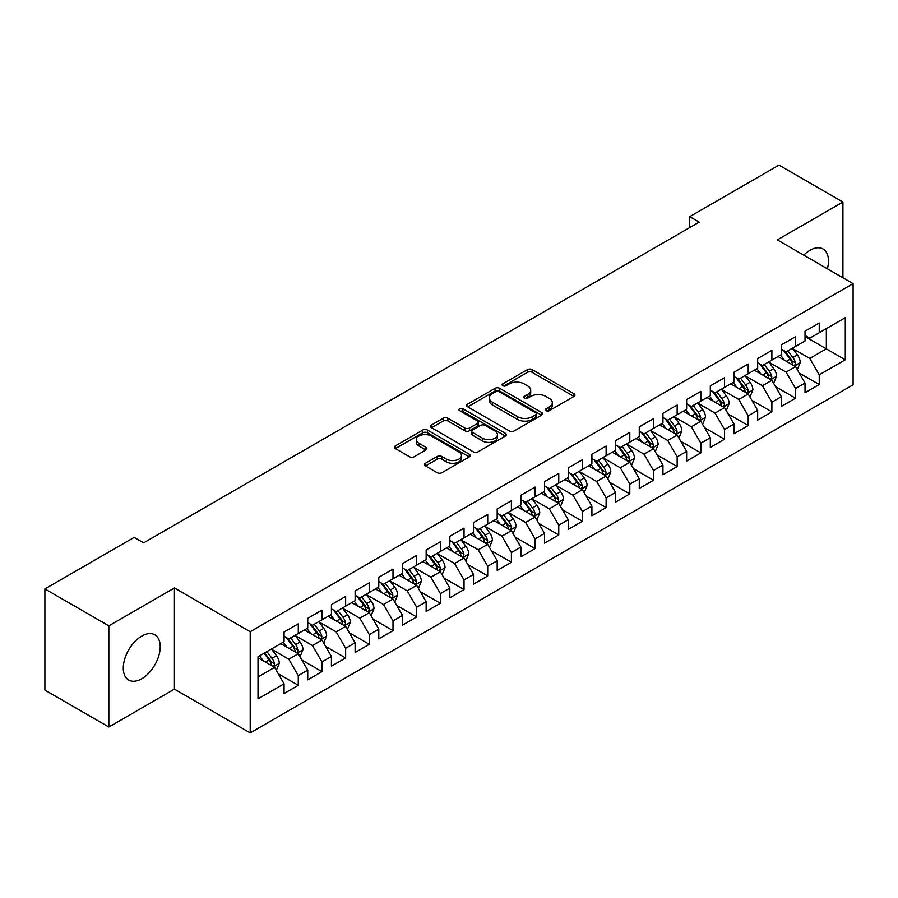<?xml version="1.0" encoding="UTF-8"?>
<svg xmlns="http://www.w3.org/2000/svg" width="898" height="898" viewBox="0 0 898 898"><rect width="100%" height="100%" fill="white"/><g stroke="black" fill="none" stroke-linecap="round" stroke-linejoin="round"><path stroke-width="1.35" d="M546.04 410.689A2.301 1.325 0 0 0 549.295 410.689L573.99 396.433A3.289 1.897 0 0 0 574.945 395.086A3.289 1.897 0 0 0 573.99 393.751L532.144 369.594A3.289 1.897 0 0 0 527.496 369.594L502.801 383.85A2.301 1.325 0 0 0 502.128 384.793A2.301 1.325 0 0 0 502.801 385.725A2.301 1.325 0 0 0 506.057 385.725L509.256 383.884A10.518 6.073 0 0 1 524.129 383.884L527.62 385.893A10.518 6.073 0 0 1 530.696 390.192A10.518 6.073 0 0 1 527.62 394.491L524.421 396.332A2.301 1.325 0 0 0 523.747 397.275A2.301 1.325 0 0 0 524.421 398.207A2.301 1.325 0 0 0 527.676 398.207L530.875 396.366A10.518 6.073 0 0 1 545.748 396.366L549.228 398.375A10.518 6.073 0 0 1 552.315 402.674A10.518 6.073 0 0 1 549.228 406.962L546.04 408.815A2.301 1.325 0 0 0 545.367 409.746A2.301 1.325 0 0 0 546.04 410.689L546.04 408.815M141.749 678.753A26.121 15.086 120 0 0 158.811 655.731A26.121 15.086 120 0 0 154.815 634.796A26.121 15.086 120 0 0 141.749 636.098A26.121 15.086 120 0 0 124.687 659.11A26.121 15.086 120 0 0 128.695 680.044A26.121 15.086 120 0 0 141.749 678.753M827.384 268.794A26.121 15.086 120 0 0 823.062 248.993A26.121 15.086 120 0 0 810.007 250.284A26.121 15.086 120 0 0 803.755 255.155M425.461 463.256A3.289 1.897 0 0 0 424.496 464.603A3.289 1.897 0 0 0 425.461 465.95L437.203 472.718A3.289 1.897 0 0 0 441.85 472.718L469.272 456.891A3.289 1.897 0 0 0 470.238 455.544A3.289 1.897 0 0 0 469.272 454.208L427.437 430.052A3.289 1.897 0 0 0 422.79 430.052L395.356 445.879A3.289 1.897 0 0 0 394.402 447.226A3.289 1.897 0 0 0 395.356 448.562L409.544 456.756A3.289 1.897 0 0 0 414.191 456.756L425.921 449.977A3.289 1.897 0 0 0 426.887 448.63A3.289 1.897 0 0 0 425.921 447.294L418.895 443.23A8.789 5.074 0 0 1 416.324 439.638A8.789 5.074 0 0 1 421.746 434.958A8.789 5.074 0 0 1 431.332 436.058L458.878 451.952A8.789 5.074 0 0 1 461.449 455.544A8.789 5.074 0 0 1 456.016 460.236A8.789 5.074 0 0 1 446.441 459.136L441.85 456.487A3.289 1.897 0 0 0 437.203 456.487L425.461 463.256L425.461 465.95L437.203 459.215L437.203 456.487M108.838 625.839L108.838 727.01L174.425 689.136L174.425 587.966L108.838 625.839L44.9 588.931L134.172 537.386L143.646 542.852L699.183 222.12L689.709 216.654L689.709 227.587M174.425 587.966L250.205 631.721L853.1 283.645L853.1 384.815L250.205 732.891L250.205 631.721M842.919 277.763L842.919 202.028L777.32 239.889L853.1 283.645M842.919 202.028L778.981 165.109L689.709 216.654M509.48 430.984A3.289 1.897 0 0 0 514.139 430.984L541.561 415.157A3.289 1.897 0 0 0 542.527 413.81A3.289 1.897 0 0 0 541.561 412.474L499.726 388.318A3.289 1.897 0 0 0 495.079 388.318L467.645 404.145A3.289 1.897 0 0 0 466.679 405.492A3.289 1.897 0 0 0 467.645 406.828L509.48 430.984M460.551 411.183A2.301 1.325 0 0 1 462.885 411.509L462.885 408.781L505.417 433.341A3.289 1.897 0 0 1 506.382 434.677A3.289 1.897 0 0 1 505.417 436.024L477.994 451.851A3.289 1.897 0 0 1 473.347 451.851L431.5 427.695L431.5 425.012A3.289 1.897 0 0 0 430.546 426.359A3.289 1.897 0 0 0 431.5 427.695M431.5 425.012L443.242 418.244A3.289 1.897 0 0 1 447.889 418.244L464.861 428.032A3.289 1.897 0 0 0 469.508 428.032L477.298 423.542A3.289 1.897 0 0 0 478.252 422.195A3.289 1.897 0 0 0 477.298 420.859L459.63 410.655A2.301 1.325 0 0 1 458.957 409.713A2.301 1.325 0 0 1 460.371 408.489A2.301 1.325 0 0 1 462.885 408.781M805.035 336.548L826.34 348.851L826.34 328.623L845.287 317.69L819.234 332.72L819.234 323.022L805.035 331.216L805.035 340.926L795.561 346.392L795.561 336.683L781.35 344.888L781.35 354.598L771.876 360.064L771.876 350.355L757.665 358.56L757.665 368.27L748.202 373.736L748.202 364.027L733.992 372.232L733.992 381.942L724.518 387.408L724.518 377.699L710.307 385.904L710.307 395.614L700.833 401.08L700.833 391.371L686.633 399.576L686.633 409.286L677.159 414.753L677.159 405.043L662.949 413.248L662.949 422.958L653.475 428.425L653.475 418.715L639.264 426.92L639.264 436.63L629.801 442.097L629.801 432.387L615.59 440.592L615.59 450.302L606.116 455.769L606.116 446.059L591.905 454.265L591.905 463.974L582.432 469.441L582.432 459.731L568.232 467.937L568.232 477.646L558.758 483.113L558.758 473.403L544.547 481.609L544.547 491.318L535.073 496.785L535.073 487.075L520.874 495.281L520.874 504.99L511.4 510.457L511.4 500.747L497.189 508.953L497.189 518.651L487.715 524.129L487.715 514.419L473.504 522.625L473.504 532.323L464.041 537.801L464.041 528.091L449.831 536.297L449.831 545.995L440.357 551.473L440.357 541.763L426.146 549.969L426.146 559.667L416.672 565.145L416.672 555.435L402.472 563.641L402.472 573.339L392.998 578.806L392.998 569.108L378.788 577.302L378.788 587.011L369.314 592.478L369.314 582.78L355.114 590.974L355.114 600.683L345.64 606.15L345.64 596.452L331.429 604.646L331.429 614.355L321.955 619.822L321.955 610.124L307.745 618.318L307.745 628.028L298.282 633.494L298.282 623.796L284.071 631.99L284.071 641.7L258.018 656.741L258.018 698.846L284.071 683.805L274.597 667.405L258.018 657.83M845.287 317.69L845.287 359.795L819.234 374.836L809.76 358.425L792.597 348.514M799.231 372.984L819.234 384.535L819.234 374.836M819.234 384.535L805.035 392.74L805.035 383.031L795.561 388.508L786.087 372.098L768.913 362.186M775.546 386.656L795.561 398.207L795.561 388.508M795.561 398.207L781.35 406.412L781.35 396.703L771.876 402.181L762.402 385.77L745.239 375.858M751.873 400.328L771.876 411.879L771.876 402.181M771.876 411.879L757.665 420.084L757.665 410.375L748.202 415.841L738.728 399.442L721.554 389.53M728.188 414L748.202 425.551L748.202 415.841M748.202 425.551L733.992 433.756L733.992 424.047L724.518 429.513L715.044 413.114L697.881 403.202M704.503 427.673L724.518 439.223L724.518 429.513M724.518 439.223L710.307 447.429L710.307 437.719L700.833 443.185L691.37 426.786L674.196 416.874M680.83 441.345L700.833 452.895L700.833 443.185M700.833 452.895L686.633 461.101L686.633 451.391L677.159 456.858L667.685 440.458L650.522 430.546M657.145 455.017L677.159 466.567L677.159 456.858M677.159 466.567L662.949 474.773L662.949 465.063L653.475 470.53L644.001 454.13L626.838 444.218M633.472 468.689L653.475 480.239L653.475 470.53M653.475 480.239L639.264 488.445L639.264 478.735L629.801 484.202L620.327 467.802L603.153 457.89M609.787 482.361L629.801 493.911L629.801 484.202M629.801 493.911L615.59 502.117L615.59 492.407L606.116 497.874L596.642 481.474L579.479 471.562M586.102 496.033L606.116 507.583L606.116 497.874M606.116 507.583L591.905 515.789L591.905 506.079L582.432 511.546L572.969 495.146L555.795 485.234M562.429 509.705L582.432 521.255L582.432 511.546M582.432 521.255L568.232 529.461L568.232 519.751L558.758 525.218L549.284 508.818L532.121 498.906M538.744 523.377L558.758 534.927L558.758 525.218M558.758 534.927L544.547 543.133L544.547 533.423L535.073 538.89L525.599 522.49L508.436 512.567M515.07 537.049L535.073 548.599L535.073 538.89M535.073 548.599L520.874 556.805L520.874 547.095L511.4 552.562L501.926 536.151L484.752 526.239M491.386 550.721L511.4 562.271L511.4 552.562M511.4 562.271L497.189 570.477L497.189 560.767L487.715 566.234L478.241 549.823L461.078 539.911M467.712 564.393L487.715 575.944L487.715 566.234M487.715 575.944L473.504 584.149L473.504 574.439L464.041 579.906L454.568 563.495L437.393 553.583M444.027 578.065L464.041 589.616L464.041 579.906M464.041 589.616L449.831 597.81L449.831 588.111L440.357 593.578L430.883 577.167L413.72 567.255M420.343 591.737L440.357 603.288L440.357 593.578M440.357 603.288L426.146 611.482L426.146 601.783L416.672 607.25L407.209 590.839L390.035 580.927M396.669 605.398L416.672 616.96L416.672 607.25M416.672 616.96L402.472 625.154L402.472 615.456L392.998 620.922L383.525 604.511L366.362 594.599M372.984 619.07L392.998 630.632L392.998 620.922M392.998 630.632L378.788 638.826L378.788 629.128L369.314 634.594L359.84 618.183L342.677 608.272M349.311 632.742L369.314 644.304L369.314 634.594M369.314 644.304L355.114 652.498L355.114 642.8L345.64 648.266L336.166 631.855L318.992 621.944M325.626 646.414L345.64 657.965L345.64 648.266M345.64 657.965L331.429 666.17L331.429 656.472L321.955 661.938L312.482 645.527L295.319 635.616M301.952 660.086L321.955 671.637L321.955 661.938M321.955 671.637L307.745 679.842L307.745 670.133L298.282 675.61L288.808 659.199L271.634 649.288M278.268 673.758L298.282 685.309L298.282 675.61M298.282 685.309L284.071 693.514L284.071 683.805M284.071 636.233L288.808 638.961L298.282 633.494M258.018 676.969L274.597 667.405M307.745 622.561L312.482 625.3L321.955 619.822M288.808 659.199L298.282 653.733L280.748 643.619M307.745 670.133L298.282 653.733M331.429 608.889L336.166 611.628L345.64 606.15M312.482 645.527L321.955 640.061L304.433 629.947M331.429 656.472L321.955 640.061M355.114 595.217L359.84 597.956L369.314 592.478M336.166 631.855L345.64 626.389L328.118 616.275M355.114 642.8L345.64 626.389M378.788 581.545L383.525 584.284L392.998 578.806M359.84 618.183L369.314 612.717L351.791 602.603M378.788 629.128L369.314 612.717M402.472 567.873L407.209 570.612L416.672 565.145M383.525 604.511L392.998 599.045L375.476 588.931M402.472 615.456L392.998 599.045M426.146 554.201L430.883 556.94L440.357 551.473M407.209 590.839L416.672 585.373L399.15 575.259M426.146 601.783L416.672 585.373M449.831 540.529L454.568 543.268L464.041 537.801M430.883 577.167L440.357 571.7L422.835 561.587M449.831 588.111L440.357 571.7M473.504 526.857L478.241 529.596L487.715 524.129M454.568 563.495L464.041 558.028L446.508 547.915M473.504 574.439L464.041 558.028M497.189 513.185L501.926 515.923L511.4 510.457M478.241 549.823L487.715 544.356L470.193 534.243M497.189 560.767L487.715 544.356M520.874 499.513L525.599 502.251L535.073 496.785M501.926 536.151L511.4 530.684L493.878 520.571M520.874 547.095L511.4 530.684M544.547 485.84L549.284 488.579L558.758 483.113M525.599 522.49L535.073 517.012L517.551 506.899M544.547 533.423L535.073 517.012M568.232 472.168L572.969 474.907L582.432 469.441M549.284 508.818L558.758 503.34L541.236 493.226M568.232 519.751L558.758 503.34M591.905 458.496L596.642 461.235L606.116 455.769M572.969 495.146L582.432 489.668L564.909 479.554M591.905 506.079L582.432 489.668M615.59 444.836L620.327 447.563L629.801 442.097M596.642 481.474L606.116 475.996L588.594 465.882M615.59 492.407L606.116 475.996M639.264 431.163L644.001 433.891L653.475 428.425M620.327 467.802L629.801 462.335L612.279 452.21M639.264 478.735L629.801 462.335M662.949 417.491L667.685 420.219L677.159 414.753M644.001 454.13L653.475 448.663L635.952 438.538M662.949 465.063L653.475 448.663M686.633 403.819L691.37 406.547L700.833 401.08M667.685 440.458L677.159 434.991L659.637 424.866M686.633 451.391L677.159 434.991M710.307 390.147L715.044 392.875L724.518 387.408M691.37 426.786L700.833 421.319L683.311 411.194M710.307 437.719L700.833 421.319M733.992 376.475L738.728 379.203L748.202 373.736M715.044 413.114L724.518 407.647L706.995 397.522M733.992 424.047L724.518 407.647M757.665 362.803L762.402 365.531L771.876 360.064M738.728 399.442L748.202 393.975L730.669 383.85M757.665 410.375L748.202 393.975M781.35 349.131L786.087 351.859L795.561 346.392M762.402 385.77L771.876 380.303L754.354 370.178M781.35 396.703L771.876 380.303M805.035 335.459L809.76 338.187L819.234 332.72M786.087 372.098L795.561 366.631L778.038 356.517M805.035 383.031L795.561 366.631M44.9 588.931L44.9 690.102L108.838 727.01M174.425 689.136L250.205 732.891M809.76 358.425L826.34 348.851L845.287 359.795M546.961 411.015L549.228 409.701A10.518 6.073 0 0 0 552.315 405.402L552.315 402.674M530.696 390.192L530.696 392.931A10.518 6.073 0 0 1 527.62 397.219L525.341 398.532M573.945 396.456L532.144 372.322A3.289 1.897 0 0 0 527.496 372.322L503.722 386.05M541.516 415.179L499.726 391.045A3.289 1.897 0 0 0 495.079 391.045L467.69 406.861M535.747 414.753A2.301 1.325 0 0 0 536.42 413.81A2.301 1.325 0 0 0 535.747 412.867L499.03 391.663A2.301 1.325 0 0 0 495.775 391.663L492.407 393.616A10.518 6.073 0 0 0 489.32 397.904A10.518 6.073 0 0 0 492.407 402.203L517.506 416.694A10.518 6.073 0 0 0 532.379 416.694L535.747 414.753L535.747 417.48A2.301 1.325 0 0 0 536.42 416.549L536.42 413.81M489.32 397.904L489.32 400.643A10.518 6.073 0 0 0 492.407 404.942L492.407 402.203M535.747 417.48L532.379 419.433A10.518 6.073 0 0 1 517.506 419.433L492.407 404.942M431.545 427.729L443.242 420.971L443.242 418.244M478.252 422.195L478.252 424.934A3.289 1.897 0 0 1 477.298 426.269L469.508 430.771A3.289 1.897 0 0 1 464.861 430.771L447.889 420.971A3.289 1.897 0 0 0 443.242 420.971M462.885 411.509L505.372 436.046M482.462 438.202A8.789 5.074 0 0 0 492.048 439.302A8.789 5.074 0 0 0 497.481 434.61A8.789 5.074 0 0 0 494.899 431.018L485.201 425.416A3.289 1.897 0 0 0 480.542 425.416L472.763 429.918A3.289 1.897 0 0 0 471.798 431.253A3.289 1.897 0 0 0 472.763 432.6L482.462 438.202L482.462 440.929A8.789 5.074 0 0 0 492.048 442.041A8.789 5.074 0 0 0 497.481 437.348L497.481 434.61M471.798 431.253L471.798 433.992A3.289 1.897 0 0 0 472.763 435.328L472.763 432.6M482.462 440.929L472.763 435.328M461.449 455.544L461.449 458.283A8.789 5.074 0 0 1 456.016 462.975A8.789 5.074 0 0 1 446.441 461.864L441.85 459.215A3.289 1.897 0 0 0 437.203 459.215M416.324 439.638L416.324 442.377A8.789 5.074 0 0 0 418.895 445.969L418.895 443.23M425.877 449.999L418.895 445.969M469.227 456.914L427.437 432.78A3.289 1.897 0 0 0 422.79 432.78L395.401 448.596M797.312 369.662L800.241 362.5A8.879 5.119 -120 0 0 797.413 354.946L792.384 348.233M784.369 360.165L780.542 355.058M778.757 356.933L778.319 356.349M793.888 365.666L795.258 364.431L795.46 362.882A8.879 5.119 -120 0 0 792.912 357.539L787.883 350.826M785.009 351.241L791.228 359.537A4.524 2.615 60 0 1 792.047 360.906L795.46 362.882M783.449 350.343L790.072 359.178A8.879 5.119 60 0 1 792.608 364.521L792.788 365.037M773.627 383.334L776.568 376.172A8.879 5.119 -120 0 0 773.728 368.618L768.699 361.894M760.685 373.837L756.868 368.73M755.072 370.605L754.634 370.021M770.203 379.338L771.584 378.103L771.775 376.554A8.879 5.119 -120 0 0 769.238 371.211L764.198 364.498M761.336 364.914L767.543 373.209A4.524 2.615 60 0 1 768.362 374.578L771.775 376.554M759.775 364.016L766.387 372.85A8.879 5.119 60 0 1 768.935 378.193L769.115 378.709M749.953 397.006L752.883 389.844A8.879 5.119 -120 0 0 750.055 382.29L745.026 375.566M737.011 387.509L733.183 382.402M731.399 384.277L730.961 383.693M746.53 393.01L747.899 391.775L748.09 390.226A8.879 5.119 -120 0 0 745.553 384.883L740.524 378.17M737.651 378.586L743.87 386.881A4.524 2.615 60 0 1 744.689 388.25L748.09 390.226M736.091 377.688L742.713 386.522A8.879 5.119 60 0 1 745.25 391.865L745.43 392.381M726.269 410.678L729.21 403.516A8.879 5.119 -120 0 0 726.37 395.962L721.341 389.238M713.326 401.181L709.499 396.074M707.714 397.937L707.276 397.365M722.845 406.682L724.215 405.436L724.417 403.898A8.879 5.119 -120 0 0 721.869 398.555L716.84 391.842M713.977 392.258L720.185 400.553A4.524 2.615 60 0 1 721.004 401.922L724.417 403.898M712.406 391.36L719.029 400.194A8.879 5.119 60 0 1 721.577 405.537L721.756 406.042M702.595 424.35L705.525 417.188A8.879 5.119 -120 0 0 702.696 409.634L697.667 402.91M689.642 414.854L685.825 409.746M684.029 411.61L683.603 411.037M699.16 420.354L700.541 419.108L700.732 417.559A8.879 5.119 -120 0 0 698.195 412.227L693.166 405.514M690.293 405.93L696.5 414.225A4.524 2.615 60 0 1 697.331 415.594L700.732 417.559M688.732 405.032L695.355 413.866A8.879 5.119 60 0 1 697.892 419.209L698.072 419.714M678.91 438.022L681.84 430.86A8.879 5.119 -120 0 0 679.011 423.306L673.983 416.582M665.968 428.526L662.14 423.418M660.356 425.282L659.918 424.709M675.487 434.026L676.856 432.78L677.058 431.231A8.879 5.119 -120 0 0 674.51 425.899L669.481 419.186M666.608 419.602L672.827 427.897A4.524 2.615 60 0 1 673.646 429.266L677.058 431.231M665.048 418.704L671.67 427.538A8.879 5.119 60 0 1 674.207 432.881L674.387 433.386M655.226 451.694L658.167 444.532A8.879 5.119 -120 0 0 655.338 436.967L650.298 430.254M642.283 442.198L638.467 437.09M636.671 438.954L636.244 438.381M651.802 447.698L653.183 446.452L653.374 444.903A8.879 5.119 -120 0 0 650.837 439.571L645.808 432.858M642.934 433.274L649.142 441.569A4.524 2.615 60 0 1 649.961 442.939L653.374 444.903M641.374 432.376L647.997 441.21A8.879 5.119 60 0 1 650.534 446.553L650.713 447.058M631.552 465.366L634.482 458.204A8.879 5.119 -120 0 0 631.653 450.639L626.624 443.926M618.61 455.87L614.782 450.762M612.997 452.626L612.559 452.053M628.129 461.37L629.498 460.124L629.689 458.575A8.879 5.119 -120 0 0 627.152 453.243L622.123 446.531M619.25 446.946L625.468 455.241A4.524 2.615 60 0 1 626.288 456.611L629.689 458.575M617.689 446.048L624.312 454.882A8.879 5.119 60 0 1 626.849 460.225L627.029 460.73M607.867 479.038L610.808 471.877A8.879 5.119 -120 0 0 607.968 464.311L602.94 457.598M594.925 469.542L591.097 464.434M589.312 466.298L588.875 465.714M604.444 475.031L605.824 473.796L606.015 472.247A8.879 5.119 -120 0 0 603.478 466.915L598.438 460.203M595.576 460.618L601.783 468.913A4.524 2.615 60 0 1 602.603 470.283L606.015 472.247M594.016 459.72L600.627 468.554A8.879 5.119 60 0 1 603.175 473.886L603.355 474.402M584.194 492.71L587.124 485.549A8.879 5.119 -120 0 0 584.295 477.983L579.266 471.27M571.251 483.214L567.424 478.106M565.639 479.97L565.201 479.386M580.759 488.703L582.14 487.468L582.331 485.919A8.879 5.119 -120 0 0 579.794 480.587L574.765 473.875M571.891 474.29L578.11 482.585A4.524 2.615 60 0 1 578.929 483.955L582.331 485.919M570.331 473.392L576.954 482.226A8.879 5.119 60 0 1 579.491 487.558L579.67 488.074M560.509 506.382L563.45 499.221A8.879 5.119 -120 0 0 560.61 491.655L555.581 484.942M547.567 496.886L543.739 491.778M541.954 493.642L541.516 493.058M557.086 502.375L558.455 501.14L558.657 499.591A8.879 5.119 -120 0 0 556.109 494.259L551.08 487.535M548.207 487.962L554.425 496.257A4.524 2.615 60 0 1 555.245 497.627L558.657 499.591M546.646 487.053L553.269 495.898A8.879 5.119 60 0 1 555.817 501.23L555.997 501.746M536.824 520.054L539.765 512.881A8.879 5.119 -120 0 0 536.937 505.327L531.897 498.615M523.882 510.558L520.065 505.451M518.269 507.314L517.843 506.73M533.401 516.047L534.781 514.812L534.972 513.263A8.879 5.119 -120 0 0 532.435 507.931L527.407 501.207M524.533 501.634L530.74 509.929A4.524 2.615 60 0 1 531.571 511.299L534.972 513.263M522.973 500.725L529.596 509.57A8.879 5.119 60 0 1 532.132 514.902L532.312 515.418M513.151 533.726L516.081 526.554A8.879 5.119 -120 0 0 513.252 518.999L508.223 512.287M500.208 524.23L496.381 519.123M494.596 520.986L494.158 520.402M509.727 529.719L511.097 528.484L511.299 526.935A8.879 5.119 -120 0 0 508.751 521.603L503.722 514.88M500.848 515.306L507.067 523.601A4.524 2.615 60 0 1 507.886 524.971L511.299 526.935M499.288 514.397L505.911 523.242A8.879 5.119 60 0 1 508.448 528.574L508.627 529.09M489.466 547.398L492.407 540.226A8.879 5.119 -120 0 0 489.567 532.671L484.538 525.959M476.524 537.902L472.707 532.795M470.911 534.658L470.473 534.074M486.043 543.391L487.423 542.156L487.614 540.607A8.879 5.119 -120 0 0 485.077 535.275L480.048 528.552M477.175 528.978L483.382 537.273A4.524 2.615 60 0 1 484.202 538.643L487.614 540.607M475.614 528.069L482.237 536.914A8.879 5.119 60 0 1 484.774 542.246L484.954 542.762M465.793 561.07L468.722 553.898A8.879 5.119 -120 0 0 465.894 546.343L460.865 539.631M452.85 551.574L449.022 546.467M447.238 548.33L446.8 547.746M462.369 557.063L463.738 555.828L463.929 554.279A8.879 5.119 -120 0 0 461.392 548.947L456.364 542.224M453.49 542.65L459.709 550.934A4.524 2.615 60 0 1 460.528 552.315L463.929 554.279M451.93 541.741L458.552 550.586A8.879 5.119 60 0 1 461.089 555.918L461.269 556.434M442.108 574.742L445.049 567.57A8.879 5.119 -120 0 0 442.209 560.015L437.18 553.303M429.165 565.246L425.338 560.139M423.553 562.002L423.115 561.418M438.684 570.735L440.054 569.5L440.256 567.951A8.879 5.119 -120 0 0 437.708 562.608L432.679 555.896M429.816 556.322L436.024 564.606A4.524 2.615 60 0 1 436.843 565.987L440.256 567.951M428.245 555.413L434.868 564.258A8.879 5.119 60 0 1 437.416 569.59L437.595 570.107M418.434 588.415L421.364 581.242A8.879 5.119 -120 0 0 418.535 573.687L413.507 566.975M405.481 578.918L401.664 573.811M399.879 575.674L399.442 575.09M414.999 584.407L416.38 583.172L416.571 581.623A8.879 5.119 -120 0 0 414.034 576.28L409.005 569.568M406.132 569.983L412.339 578.278A4.524 2.615 60 0 1 413.17 579.659L416.571 581.623M404.571 569.085L411.194 577.93A8.879 5.119 60 0 1 413.731 583.262L413.911 583.779M394.75 602.075L397.679 594.914A8.879 5.119 -120 0 0 394.851 587.359L389.822 580.647M381.807 592.579L377.979 587.483M376.195 589.346L375.757 588.762M391.326 598.079L392.695 596.844L392.897 595.295A8.879 5.119 -120 0 0 390.349 589.952L385.321 583.24M382.447 583.655L388.666 591.95A4.524 2.615 60 0 1 389.485 593.331L392.897 595.295M380.887 582.757L387.509 591.602A8.879 5.119 60 0 1 390.046 596.934L390.226 597.451M371.065 615.747L374.006 608.586A8.879 5.119 -120 0 0 371.177 601.031L366.137 594.319M358.122 606.251L354.306 601.155M352.51 603.018L352.083 602.435M367.641 611.751L369.022 610.517L369.213 608.967A8.879 5.119 -120 0 0 366.676 603.624L361.647 596.912M358.773 597.327L364.981 605.622A4.524 2.615 60 0 1 365.8 607.003L369.213 608.967M357.213 596.429L363.836 605.274A8.879 5.119 60 0 1 366.373 610.606L366.552 611.123M347.391 629.419L350.321 622.258A8.879 5.119 -120 0 0 347.492 614.703L342.464 607.991M334.449 619.923L330.621 614.827M328.836 616.69L328.399 616.107M343.968 625.423L345.337 624.189L345.528 622.64A8.879 5.119 -120 0 0 342.991 617.296L337.962 610.584M335.089 610.999L341.307 619.294A4.524 2.615 60 0 1 342.127 620.675L345.528 622.64M333.528 610.101L340.151 618.935A8.879 5.119 60 0 1 342.688 624.278L342.868 624.795M323.707 643.091L326.648 635.93A8.879 5.119 -120 0 0 323.808 628.375L318.779 621.663M310.764 633.595L306.936 628.499M305.152 630.362L304.714 629.779M320.283 639.095L321.664 637.861L321.854 636.312A8.879 5.119 -120 0 0 319.318 630.968L314.278 624.256M311.415 624.671L317.623 632.967A4.524 2.615 60 0 1 318.442 634.347L321.854 636.312M309.855 623.773L316.466 632.607A8.879 5.119 60 0 1 319.014 637.95L319.194 638.467M300.033 656.764L302.963 649.602A8.879 5.119 -120 0 0 300.134 642.048L295.105 635.335M287.091 647.267L283.263 642.171M281.478 644.034L281.04 643.451M296.609 652.767L297.979 651.533L298.17 649.984A8.879 5.119 -120 0 0 295.633 644.641L290.604 637.928M287.73 638.343L293.949 646.639A4.524 2.615 60 0 1 294.769 648.008L298.17 649.984M286.17 637.445L292.793 646.279A8.879 5.119 60 0 1 295.33 651.622L295.509 652.139M276.348 670.436L279.289 663.274A8.879 5.119 -120 0 0 276.449 655.72L271.421 649.007M263.406 660.939L259.578 655.843M272.925 666.439L274.294 665.205L274.496 663.656A8.879 5.119 -120 0 0 271.948 658.313L266.919 651.6M264.697 652.88L270.264 660.311A4.524 2.615 60 0 1 271.084 661.68L274.496 663.656M264.079 653.239L269.108 659.951A8.879 5.119 60 0 1 271.656 665.295L271.836 665.811M549.228 409.701L549.228 406.962M524.421 398.207L524.421 396.332M527.62 397.219L527.62 394.491M502.801 385.725L502.801 383.85M527.496 372.322L527.496 369.594M532.144 372.322L532.144 369.594M573.99 396.433L573.99 393.751M467.645 406.828L467.645 404.145M495.079 391.045L495.079 388.318M499.726 391.045L499.726 388.318M541.561 415.157L541.561 412.474M517.506 419.433L517.506 416.694M532.379 419.433L532.379 416.694M447.889 420.971L447.889 418.244M464.861 430.771L464.861 428.032M469.508 430.771L469.508 428.032M477.298 426.269L477.298 423.542M505.417 436.024L505.417 433.341M441.85 459.215L441.85 456.487M446.441 461.864L446.441 459.136M425.921 449.977L425.921 447.294M395.356 448.562L395.356 445.879M422.79 432.78L422.79 430.052M427.437 432.78L427.437 430.052M469.272 456.891L469.272 454.208M794.449 365.991L800.185 362.669M792.912 357.539L797.413 354.946M786.367 361.322L790.072 359.178M770.765 379.663L776.512 376.341M769.238 371.211L773.728 368.618M762.683 374.994L766.387 372.85M747.08 393.335L752.827 390.013M745.553 384.883L750.055 382.29M739.009 388.666L742.713 386.522M723.406 406.996L729.142 403.685M721.869 398.555L726.37 395.962M715.324 402.338L719.029 400.194M699.722 420.668L705.469 417.357M698.195 412.227L702.696 409.634M691.64 416.01L695.355 413.866M676.048 434.34L681.784 431.029M674.51 425.899L679.011 423.306M667.966 429.682L671.67 427.538M652.363 448.012L658.111 444.701M650.837 439.571L655.338 436.967M644.281 443.354L647.997 441.21M628.69 461.684L634.426 458.373M627.152 453.243L631.653 450.639M620.608 457.026L624.312 454.882M605.005 475.356L610.741 472.045M603.478 466.915L607.968 464.311M596.923 470.698L600.627 468.554M581.32 489.028L587.067 485.717M579.794 480.587L584.295 477.983M573.25 484.37L576.954 482.226M557.647 502.7L563.383 499.389M556.109 494.259L560.61 491.655M549.565 498.042L553.269 495.898M533.962 516.372L539.709 513.061M532.435 507.931L536.937 505.327M525.88 511.714L529.596 509.57M510.289 530.044L516.024 526.733M508.751 521.603L513.252 518.999M502.207 525.375L505.911 523.242M486.604 543.717L492.351 540.405M485.077 535.275L489.567 532.671M478.522 539.047L482.237 536.914M462.919 557.389L468.666 554.077M461.392 548.947L465.894 546.343M454.848 552.719L458.552 550.586M439.245 571.061L444.981 567.749M437.708 562.608L442.209 560.015M431.163 566.391L434.868 564.258M415.561 584.733L421.308 581.421M414.034 576.28L418.535 573.687M407.479 580.063L411.194 577.93M391.887 598.405L397.623 595.082M390.349 589.952L394.851 587.359M383.805 593.735L387.509 591.602M368.202 612.077L373.95 608.754M366.676 603.624L371.177 601.031M360.12 607.407L363.836 605.274M344.529 625.749L350.265 622.426M342.991 617.296L347.492 614.703M336.447 621.079L340.151 618.935M320.844 639.421L326.591 636.098M319.318 630.968L323.808 628.375M312.762 634.751L316.466 632.607M297.159 653.093L302.907 649.77M295.633 644.641L300.134 642.048M289.089 648.423L292.793 646.279M273.486 666.765L279.222 663.442M271.948 658.313L276.449 655.72M265.404 662.095L269.108 659.951"/></g></svg>

